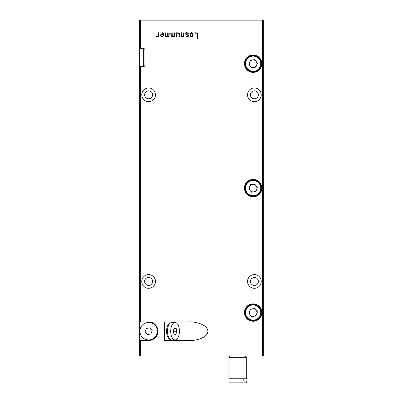<?xml version="1.0" encoding="UTF-8"?>
<svg xmlns="http://www.w3.org/2000/svg" width="403" height="403" viewBox="0 0 403 403"><rect width="100%" height="100%" fill="white"/><g stroke="black" fill="none" stroke-linecap="round" stroke-linejoin="round"><path stroke-width="0.6" d="M253.134 303.842A8.71 8.71 0 0 0 244.425 312.552A8.71 8.71 0 0 0 253.134 321.262A8.71 8.71 0 0 0 261.844 312.552A8.71 8.71 0 0 0 253.134 303.842M253.134 179.416A8.71 8.71 0 0 0 244.425 188.125A8.71 8.71 0 0 0 253.134 196.835A8.71 8.71 0 0 0 261.844 188.125A8.71 8.71 0 0 0 253.134 179.416M254.379 274.599A6.841 6.841 0 0 0 247.538 281.445A6.841 6.841 0 0 0 254.379 288.286A6.841 6.841 0 0 0 261.225 281.445A6.841 6.841 0 0 0 254.379 274.599M254.379 277.46A3.98 3.98 0 0 0 250.399 281.445A3.98 3.98 0 0 0 254.379 285.425A3.98 3.98 0 0 0 258.363 281.445A3.98 3.98 0 0 0 254.379 277.46M148.621 274.599A6.841 6.841 0 0 0 141.775 281.445A6.841 6.841 0 0 0 148.621 288.286A6.841 6.841 0 0 0 155.462 281.445A6.841 6.841 0 0 0 148.621 274.599M148.621 277.46A3.98 3.98 0 0 0 144.637 281.445A3.98 3.98 0 0 0 148.621 285.425A3.98 3.98 0 0 0 152.601 281.445A3.98 3.98 0 0 0 148.621 277.46M254.379 87.96A6.841 6.841 0 0 0 247.538 94.806A6.841 6.841 0 0 0 254.379 101.647A6.841 6.841 0 0 0 261.225 94.806A6.841 6.841 0 0 0 254.379 87.96M254.379 90.826A3.98 3.98 0 0 0 250.399 94.806A3.98 3.98 0 0 0 254.379 98.785A3.98 3.98 0 0 0 258.363 94.806A3.98 3.98 0 0 0 254.379 90.826M140.531 66.807L144.889 66.807L144.889 48.143L139.287 48.143L139.287 66.807L140.531 66.807L140.531 321.881L139.287 321.881L139.287 340.545L148.621 340.545A9.329 9.329 0 0 0 157.951 331.216A9.329 9.329 0 0 0 148.621 321.881L140.531 321.881M148.621 87.96A6.841 6.841 0 0 0 141.775 94.806A6.841 6.841 0 0 0 148.621 101.647A6.841 6.841 0 0 0 155.462 94.806A6.841 6.841 0 0 0 148.621 87.96M148.621 90.826A3.98 3.98 0 0 0 144.637 94.806A3.98 3.98 0 0 0 148.621 98.785A3.98 3.98 0 0 0 152.601 94.806A3.98 3.98 0 0 0 148.621 90.826M253.134 54.989A8.71 8.71 0 0 0 244.425 63.699A8.71 8.71 0 0 0 253.134 72.409A8.71 8.71 0 0 0 261.844 63.699A8.71 8.71 0 0 0 253.134 54.989M161.009 36.587L160.495 34.769L163.029 34.638L163.029 33.837L162.58 33.248L160.49 32.97L162.454 32.764L163.401 33.56L163.457 35.595L162.666 36.784L161.009 36.587M174.877 36.94L172 36.93L170.877 36.104L170.786 32.819L171.21 32.824L171.21 35.696L172.177 36.512L172.66 36.512L172.822 32.678L173.089 32.809L173.089 36.512L174.62 36.512L174.62 32.819L175.048 32.829L174.877 36.94M183.909 36.94L182.317 36.93L181.189 36.104L181.305 32.678L181.521 35.701L182.393 36.512L183.652 36.512L183.652 32.819L184.08 32.829L183.909 36.94M191.626 36.94L190.246 36.018L190.13 35.464L190.13 34.028L191.062 32.784L191.601 32.678L192.644 33.091L193.113 34.215L193.113 35.57L192.317 36.779L191.626 36.94M262.469 356.101L262.469 20.15L263.713 20.15L263.713 356.101L139.287 356.101L139.287 340.545M262.469 20.15L140.531 20.15L140.531 48.143M189.229 321.881C194.689 321.508 207.641 324.304 207.893 331.216C207.641 338.122 194.689 340.923 189.229 340.545L164.575 340.545L164.575 321.881L189.229 321.881M197.465 38.9L197.203 38.769L197.203 33.187L194.82 33.187L194.805 32.764L197.631 32.905L197.465 38.9M186.705 36.819L186.04 36.618L186.035 36.275L187.692 36.512L188.211 35.932L187.914 35.429L186.095 34.542L185.617 33.686L186.413 32.714L186.856 32.678L188.473 33.076L188.458 33.429L186.473 33.137L186.015 33.565L186.226 34.215L188.13 35.142L188.599 35.968L187.874 36.91L186.705 36.819M179.4 36.94L179.139 33.988L178.242 33.187L177.008 33.187L177.008 36.804L176.6 36.859L176.731 32.678L179.128 33.091L179.536 33.807L179.4 36.94M169.084 36.94L166.202 36.93L165.079 36.104L164.988 32.819L165.416 32.824L165.416 35.696L166.384 36.512L166.867 36.512L167.023 32.678L167.29 32.809L167.29 36.512L168.827 36.512L168.827 32.819L169.25 32.829L169.084 36.94M158.767 36.94L156.555 36.794L156.762 35.932L156.979 36.512L158.515 36.512L158.722 32.678L158.767 36.94M170.741 340.545A9.329 4.665 90 0 0 172.413 339.925M172.413 322.506A9.329 4.665 90 0 0 170.741 321.881M139.287 321.881L139.287 66.807M139.287 48.143L139.287 20.15L140.531 20.15M190.559 35.56L190.876 36.21L191.637 36.512L192.689 35.555L192.689 34.109L192.206 33.283L191.626 33.101L190.559 34.048L190.559 35.56M160.908 35.731L161.946 36.512L162.928 35.922L163.029 35.066L160.883 35.066L160.908 35.731M170.54 339.543A8.337 4.166 -90 0 1 166.902 334.47A8.337 4.166 -90 0 1 167.608 325.715A8.337 4.166 -90 0 1 170.54 322.889M175.053 322.506L171.819 322.506A8.71 4.352 90 0 0 167.477 330.536A8.71 4.352 90 0 0 171.144 339.82A8.71 4.352 90 0 0 171.819 339.925L175.053 339.925A8.71 4.352 90 0 0 179.39 331.891A8.71 4.352 90 0 0 175.728 322.612A8.71 4.352 90 0 0 175.053 322.506A8.71 4.352 90 0 0 170.711 330.536A8.71 4.352 90 0 0 174.373 339.82A8.71 4.352 90 0 0 175.053 339.925M174.403 327.861L176.182 328.42L176.826 331.77L175.698 334.566L173.925 334.006L173.275 330.656L174.403 327.861M176.826 331.77L173.492 331.77M176.182 328.42L174.182 328.42M256.112 310.199A3.793 3.793 0 0 0 249.613 311.146A3.793 3.793 0 0 0 253.683 316.3A3.793 3.793 0 0 0 256.112 310.199M254.303 320.551A8.085 8.085 0 0 1 245.135 313.715A8.085 8.085 0 0 1 251.971 304.547A8.085 8.085 0 0 1 261.139 311.383A8.085 8.085 0 0 1 254.303 320.551A8.085 8.085 0 0 0 261.139 311.383A8.085 8.085 0 0 0 251.971 304.547M248.802 313.181L250.424 309.111L254.756 308.481L257.472 311.917L255.85 315.987L251.517 316.617L248.802 313.181M256.112 185.773A3.793 3.793 0 0 0 249.613 186.72A3.793 3.793 0 0 0 253.683 191.878A3.793 3.793 0 0 0 256.112 185.773M254.303 196.125A8.085 8.085 0 0 1 245.135 189.289A8.085 8.085 0 0 1 251.971 180.121A8.085 8.085 0 0 1 261.139 186.957A8.085 8.085 0 0 1 254.303 196.125A8.085 8.085 0 0 0 261.139 186.957A8.085 8.085 0 0 0 251.971 180.121M248.802 188.755L250.424 184.69L254.756 184.055L257.472 187.491L255.85 191.561L251.517 192.191L248.802 188.755M256.112 61.352A3.793 3.793 0 0 0 249.613 62.294A3.793 3.793 0 0 0 253.683 67.452A3.793 3.793 0 0 0 256.112 61.352M254.303 71.704A8.085 8.085 0 0 1 245.135 64.863A8.085 8.085 0 0 1 251.971 55.695A8.085 8.085 0 0 1 261.139 62.536A8.085 8.085 0 0 1 254.303 71.704A8.085 8.085 0 0 0 261.139 62.536A8.085 8.085 0 0 0 251.971 55.695M248.802 64.329L250.424 60.264L254.756 59.629L257.472 63.07L255.85 67.135L251.517 67.764L248.802 64.329M234.455 357.345L228.874 357.345L228.874 378.744L246.293 378.744L246.293 357.345L234.455 357.345M228.874 380.986L246.293 380.986L246.293 382.85L228.874 382.85L228.874 380.986M143.644 65.815L144.889 65.815M143.644 49.141L144.889 49.141M143.644 49.428L143.644 48.768L139.912 48.768L139.912 66.188L143.644 66.188L143.644 49.428M141.906 336.767A8.71 8.71 0 0 0 154.173 337.926A8.71 8.71 0 0 0 155.331 325.659A8.71 8.71 0 0 0 143.065 324.501A8.71 8.71 0 0 0 141.906 336.767M149.871 327.846L152.163 330.616L150.908 333.981L147.367 334.581L145.08 331.815L146.329 328.445L149.871 327.846M140.531 340.545L140.531 356.101M252.041 305.041A7.592 7.592 0 0 0 245.623 313.645A7.592 7.592 0 0 0 254.233 320.063A7.592 7.592 0 0 0 260.645 311.454A7.592 7.592 0 0 0 252.041 305.041M252.041 180.615A7.592 7.592 0 0 0 245.623 189.219A7.592 7.592 0 0 0 254.233 195.636A7.592 7.592 0 0 0 260.645 187.032A7.592 7.592 0 0 0 252.041 180.615M252.041 56.188A7.592 7.592 0 0 0 245.623 64.792A7.592 7.592 0 0 0 254.233 71.21A7.592 7.592 0 0 0 260.645 62.606A7.592 7.592 0 0 0 252.041 56.188M231.982 378.744L231.982 380.986M229.493 356.101L229.493 357.345M243.18 378.744L243.18 380.986M245.669 356.101L245.669 357.345"/></g></svg>
